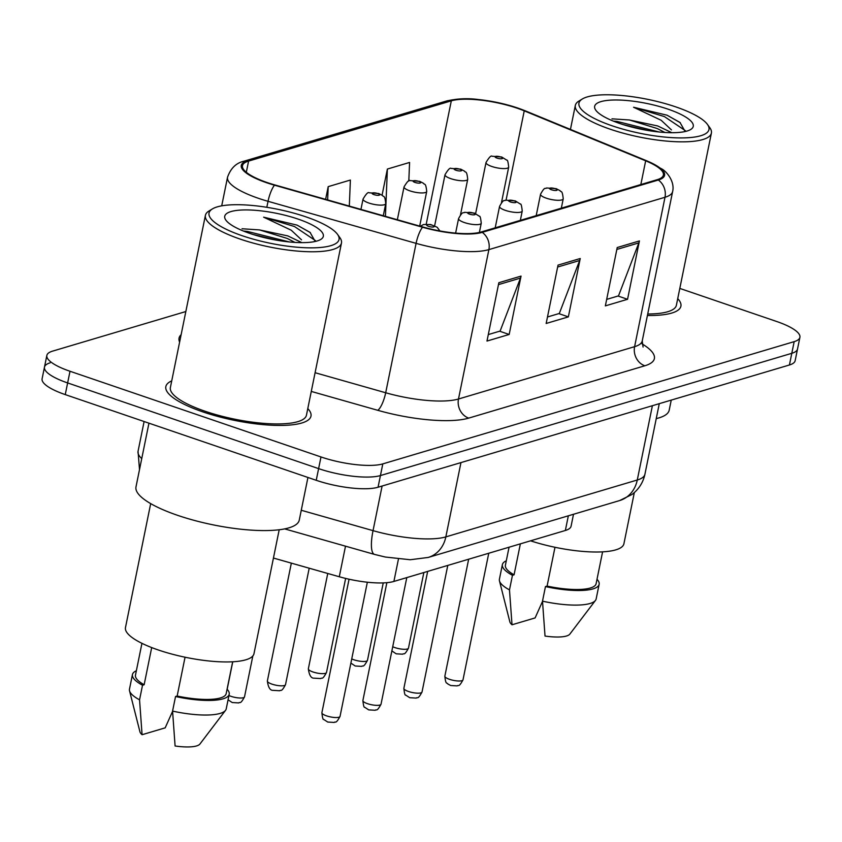 <?xml version="1.0" encoding="UTF-8"?>
<svg xmlns="http://www.w3.org/2000/svg" width="842" height="842" viewBox="0 0 842 842"><rect width="100%" height="100%" fill="white"/><g stroke="black" fill="none" stroke-linecap="round" stroke-linejoin="round"><path stroke-width="1.26" d="M573.507 514.273L571.087 526.176A46.289 12.135 -168.5 0 1 565.361 530.481L393.898 581.433A46.289 12.135 -168.5 0 1 339.284 576.749L273.44 558.046M202.901 411.906A74.054 19.419 11.5 0 0 310.982 416.116A74.054 19.419 11.5 0 0 307.793 408.58A74.054 19.419 11.5 0 1 310.982 416.116A74.054 19.419 11.5 0 1 202.901 411.906A74.054 19.419 11.5 0 1 165.842 386.594A74.054 19.419 11.5 0 0 202.901 411.906M647.414 315.487A74.054 19.419 11.5 0 0 680.904 306.193A74.054 19.419 11.5 0 0 677.726 298.647A74.054 19.419 11.5 0 1 680.904 306.193A74.054 19.419 11.5 0 1 647.414 315.487M267.188 182.556A49.373 12.946 -168.5 0 1 242.485 165.674A49.373 12.946 -168.5 0 1 248.59 161.085L451.312 100.84A49.373 12.946 -168.5 0 1 524.24 110.849L645.667 160.811A49.373 12.946 -168.5 0 1 663.391 175.073A49.373 12.946 -168.5 0 1 657.276 179.662L481.171 231.992A49.373 12.946 -168.5 0 1 422.926 227.003L274.881 184.945A49.373 12.946 -168.5 0 1 267.188 182.556M266.588 182.725A50.604 13.272 11.5 0 0 274.481 185.187L422.526 227.235A50.604 13.272 11.5 0 0 482.224 232.36L658.339 180.02A50.604 13.272 11.5 0 0 646.435 160.696L525.008 110.744A50.604 13.272 11.5 0 0 514.083 106.829A50.604 13.272 11.5 0 0 478.014 99.493A50.604 13.272 11.5 0 0 450.26 100.482L247.537 160.727A50.604 13.272 11.5 0 0 266.588 182.725M50.204 362.807A46.289 12.135 11.5 0 0 44.479 367.112L42.1 378.784A46.289 12.135 11.5 0 0 65.255 394.603L316.234 480.298A46.289 12.135 11.5 0 0 378.058 487.234L789.428 364.986L791.796 353.314A46.289 12.135 11.5 0 0 797.521 349.009A46.289 12.135 11.5 0 1 791.796 353.314L380.437 475.562L791.796 353.314L794.174 341.642A46.289 12.135 11.5 0 0 799.9 337.337A46.289 12.135 11.5 0 0 776.745 321.518L679.799 288.417M316.234 480.298L318.613 468.626A46.289 12.135 11.5 0 0 380.437 475.562A46.289 12.135 11.5 0 1 318.613 468.626L67.634 382.931L318.613 468.626L320.981 456.953A46.289 12.135 11.5 0 0 382.805 463.889L794.174 341.642M44.479 367.112A46.289 12.135 11.5 0 0 67.634 382.931A46.289 12.135 11.5 0 1 44.479 367.112L46.847 355.44A46.289 12.135 11.5 0 0 70.012 371.259L320.981 456.953M171.726 380.889A74.054 19.419 11.5 0 0 165.842 386.594A74.054 19.419 11.5 0 1 171.726 380.889M185.829 311.54L52.572 351.135A46.289 12.135 11.5 0 0 46.847 355.44M521.04 276.102L509.168 334.463L486.981 341.063L498.853 282.702L521.04 276.102A12.346 10.683 -106.6 0 1 520.472 278.081L498.464 284.617M639.425 240.928L627.553 299.289L605.356 305.878L617.228 247.527L639.425 240.928A12.346 10.683 -106.6 0 1 638.846 242.896L616.839 249.442M580.233 258.515L568.361 316.876L546.163 323.475L558.036 265.114L580.233 258.515A12.346 10.683 -106.6 0 1 579.664 260.494L557.646 267.03M408.812 181.062L409.58 162.453L387.383 169.053L382.079 195.144M349.314 206.09L350.388 180.041L328.201 186.64L325.612 199.354M568.361 316.876L558.814 313.613M547.489 316.981L559.32 313.466L579.664 260.494M627.553 299.289L618.007 296.026M606.672 299.394L618.502 295.879L638.846 242.896M509.168 334.463L499.632 331.211M488.297 334.579L500.127 331.064L520.472 278.081M328.201 186.64L327.643 199.933M387.383 169.053L385.425 216.341M789.428 364.986A46.289 12.135 11.5 0 0 795.153 360.681L799.9 337.337M305.846 216.826A66.339 17.398 11.5 0 0 212.405 208.921A66.339 17.398 11.5 0 0 242.212 235.728A66.339 17.398 11.5 0 0 312.961 247.843A66.339 17.398 11.5 0 0 337.537 234.381A66.339 17.398 11.5 0 0 305.846 216.826M212.405 208.921L208.942 211.026A69.423 18.208 11.5 0 0 205.406 215.352A69.423 18.208 11.5 0 0 240.138 239.086A69.423 18.208 11.5 0 0 341.473 243.043A69.423 18.208 11.5 0 0 339.894 237.676L337.537 234.381M205.406 215.352L170.379 387.52A69.423 18.208 11.5 0 0 205.111 411.254A69.423 18.208 11.5 0 0 306.446 415.201L341.473 243.043M148.95 423.179L135.994 486.876A83.316 21.839 11.5 0 0 177.683 515.357A83.316 21.839 11.5 0 0 299.268 520.093L307.94 477.467M150.686 503.621L125.479 627.553A65.571 17.187 11.5 0 0 158.285 649.971A65.571 17.187 11.5 0 0 253.979 653.697L279.197 529.765M301.889 242.643L287.785 235.897L259.462 229.908L287.269 238.454L294.942 242.401M315.224 241.465L310.045 232.371L297.121 225.13L263.63 217.173L291.279 230.234L301.52 239.833M249.906 233.445A50.309 13.188 11.5 0 0 320.76 239.444A50.309 13.188 11.5 0 0 298.152 219.109A50.309 13.188 11.5 0 0 244.506 209.932A50.309 13.188 11.5 0 0 225.877 220.141A50.309 13.188 11.5 0 0 249.906 233.445M259.462 229.908L242.033 228.761M185.051 657.223L177.157 696.029A46.289 12.135 11.5 0 0 226.182 693.629L232.655 661.791M177.157 696.029L175.546 696.513L172.568 711.101L175.094 745.991A30.859 8.094 11.5 0 0 199.933 744.023L225.53 710.343A49.373 12.946 11.5 0 0 226.235 708.827L229.203 694.24A49.373 12.946 11.5 0 0 227.077 689.209M172.568 711.101A49.373 12.946 11.5 0 0 225.53 710.343M175.546 696.513A49.373 12.946 11.5 0 0 229.203 694.24M141.94 643.33L135.467 675.168A46.289 12.135 11.5 0 0 144.14 684.757L151.697 647.572M136.362 670.758A49.373 12.946 11.5 0 0 132.447 674.558L129.479 689.145A49.373 12.946 11.5 0 0 129.531 690.808L139.94 731.814A30.859 8.094 11.5 0 0 142.077 734.719L165.179 727.846L172.589 711.343M129.531 690.808A49.373 12.946 11.5 0 0 139.551 699.828L142.519 685.241L144.14 684.757M142.077 734.719L139.551 699.828M132.447 674.558A49.373 12.946 11.5 0 0 142.519 685.241M263.63 217.173L294.468 226.519L315.434 240.601M253.095 234.497L278.028 240.433M297.121 225.13L310.393 232.645M243.475 231.066L247.169 231.371L289.227 241.938M675.779 106.892A66.339 17.398 11.5 0 0 582.338 98.988A66.339 17.398 11.5 0 0 612.145 125.805A66.339 17.398 11.5 0 0 682.894 137.909A66.339 17.398 11.5 0 0 707.469 124.448A66.339 17.398 11.5 0 0 675.779 106.892M582.338 98.988L578.875 101.093A69.423 18.208 11.5 0 0 575.328 105.418A69.423 18.208 11.5 0 0 610.071 129.163A69.423 18.208 11.5 0 0 711.395 133.11A69.423 18.208 11.5 0 0 709.827 127.742L707.469 124.448M671.821 132.71L657.718 125.963L629.384 119.974L657.202 128.521L664.875 132.468M685.156 131.531L679.978 122.437L667.043 115.196L633.563 107.239L661.212 120.301L671.442 129.9M619.838 123.511A50.309 13.188 11.5 0 0 690.682 129.51A50.309 13.188 11.5 0 0 668.085 109.176A50.309 13.188 11.5 0 0 614.439 99.998A50.309 13.188 11.5 0 0 595.799 110.207A50.309 13.188 11.5 0 0 619.838 123.511M629.384 119.974L611.955 118.827M554.983 547.289L547.089 586.095A46.289 12.135 11.5 0 0 596.115 583.695L602.588 551.857M547.089 586.095L545.469 586.579L542.501 601.167L545.027 636.057A30.859 8.094 11.5 0 0 569.866 634.089L595.462 600.409A49.373 12.946 11.5 0 0 596.168 598.894L599.136 584.306A49.373 12.946 11.5 0 0 597.01 579.275M542.501 601.167A49.373 12.946 11.5 0 0 595.462 600.409M545.469 586.579A49.373 12.946 11.5 0 0 599.136 584.306M509.063 547.205L505.4 565.235A46.289 12.135 11.5 0 0 514.062 574.823L520.367 543.848M530.555 540.817A65.571 17.187 11.5 0 0 623.911 543.774L634.331 492.559M656.244 418.6A83.316 21.839 11.5 0 0 669.201 410.159L671.253 400.108M647.719 314.003A69.423 18.208 11.5 0 0 676.379 305.267L711.395 133.11M506.295 560.825A49.373 12.946 11.5 0 0 502.379 564.624L499.411 579.212A49.373 12.946 11.5 0 0 499.464 580.885L509.863 621.88A30.859 8.094 11.5 0 0 512.01 624.785L535.112 617.923L542.511 601.409M499.464 580.885A49.373 12.946 11.5 0 0 509.484 589.895L512.452 575.307L514.062 574.823M512.01 624.785L509.484 589.895M502.379 564.624A49.373 12.946 11.5 0 0 512.452 575.307M633.563 107.239L664.401 116.585L685.356 130.668M623.027 124.563L647.961 130.499M667.043 115.196L680.315 122.711M613.397 121.132L617.102 121.437L659.16 132.005M345.504 546.174L339.284 576.749M398.445 559.077L393.898 581.433M568.339 515.809L565.361 530.481M248.59 161.085L246.317 172.284M658.339 180.02A15.43 13.356 73.4 0 1 665.001 197.27L488.886 249.611A61.719 16.177 -168.5 0 1 416.085 243.359L268.04 201.312A61.719 16.177 -168.5 0 1 258.42 198.312A61.719 16.177 -168.5 0 1 227.54 177.22L221.709 205.848M274.481 185.187A15.43 4.157 -74.1 0 0 268.04 201.312L266.819 207.3M422.526 227.235A15.43 4.157 -74.1 0 0 416.085 243.359L385.689 392.761A61.719 16.177 11.5 0 0 458.49 399.013L488.886 249.611A15.43 13.356 -106.6 0 0 482.224 232.36M646.435 160.696A15.43 8.788 -67.6 0 1 646.772 160.822L662.138 169.116C666.538 171.589 675.052 181.483 672.632 191.534A61.719 16.177 -168.5 0 1 665.001 197.27L634.605 346.672A61.719 16.177 11.5 0 0 642.236 340.936L643.067 347.041M525.008 110.744A15.43 8.788 -67.6 0 1 525.345 110.86L646.772 160.822A15.43 8.788 -67.6 0 1 647.13 160.99M514.083 106.829L525.345 110.86A15.43 8.788 -67.6 0 1 525.671 111.018M450.26 100.482A15.43 13.356 -106.6 0 0 446.713 100.956L243.991 161.201A15.43 13.356 73.4 0 1 247.537 160.727M642.078 343.873A77.138 20.229 -168.5 0 1 644.846 365.775L468.731 418.106A77.138 20.229 -168.5 0 1 377.721 410.296L311.277 391.425M179.62 342.084A77.138 20.229 -168.5 0 1 181.114 334.716M70.012 371.259L65.255 394.603M382.805 463.889L378.058 487.234M315.087 372.711L385.689 392.761A15.43 4.157 105.9 0 1 377.721 410.296M468.731 418.106A15.43 13.356 -106.6 0 1 458.49 399.013L634.605 346.672A15.43 13.356 -106.6 0 0 644.846 365.775M645.667 160.811L640.836 184.545M524.24 110.849L506.095 200.017M451.312 100.84L426.231 224.119M139.509 469.594L138.046 451.312A61.719 16.177 11.5 0 0 141.74 458.616M301.268 510.263L373.038 530.649L382.11 486.023M428.22 557.446A30.859 26.723 -106.6 0 0 445.839 536.891L637.278 480.003A61.719 16.177 11.5 0 0 644.919 474.267C643.088 482.613 638.762 489.36 631.953 494.507L619.649 500.558L428.22 557.446L410.222 559.741L385.331 557.036L374.595 554.436A30.859 8.304 -74.1 0 1 373.038 530.649A61.719 16.177 11.5 0 0 445.839 536.891L460.963 462.595M619.649 500.558A30.859 26.723 -106.6 0 0 637.278 480.003L652.392 405.707M228.95 695.513A9.262 2.431 11.5 0 0 231.013 696.334A9.262 2.431 11.5 0 0 244.517 696.86C240.023 705.249 239.97 701.481 238.739 702.923L232.213 702.533L228.077 699.797M340.042 716.384C335.548 724.773 335.495 721.005 334.263 722.447L327.738 722.057L323.686 719.426C323.002 719.878 322.402 717.626 321.897 712.69A9.262 2.431 11.5 0 0 326.528 715.858A9.262 2.431 11.5 0 0 340.042 716.384L367.344 582.211M432.262 225.235A3.852 1.01 11.5 0 0 427.105 224.656A3.852 1.01 11.5 0 0 428.557 226.33A3.852 1.01 11.5 0 0 433.714 226.908A3.852 1.01 11.5 0 0 432.262 225.235M271.998 684.146A9.262 2.431 11.5 0 0 285.512 684.672C281.017 693.061 280.965 689.293 279.723 690.745L273.208 690.356C270.156 690.577 268.209 687.451 267.367 680.989A9.262 2.431 11.5 0 0 271.998 684.146M383.278 215.741L385.731 203.68A11.567 3.031 -168.5 0 1 368.838 203.017A11.567 3.031 -168.5 0 1 363.049 199.059L360.944 209.395M374.027 194.628A3.852 1.01 11.5 0 0 379.174 195.197A3.852 1.01 11.5 0 0 377.721 193.523A3.852 1.01 11.5 0 0 372.574 192.944A3.852 1.01 11.5 0 0 374.027 194.628M312.982 671.969A9.262 2.431 11.5 0 0 326.496 672.495C322.002 680.883 321.949 677.115 320.718 678.557L314.192 678.168C311.14 678.399 309.193 675.273 308.351 668.801A9.262 2.431 11.5 0 0 312.982 671.969M419.684 226.077L426.715 191.492A11.567 3.031 -168.5 0 1 409.833 190.839A11.567 3.031 -168.5 0 1 404.044 186.882L397.35 219.73M415.011 182.44A3.852 1.01 11.5 0 0 420.169 183.019A3.852 1.01 11.5 0 0 418.716 181.346A3.852 1.01 11.5 0 0 413.559 180.767A3.852 1.01 11.5 0 0 415.011 182.44M351.735 658.886A9.262 2.431 11.5 0 0 353.977 659.791A9.262 2.431 11.5 0 0 367.48 660.317C362.986 668.706 362.944 664.938 361.702 666.38L355.177 665.99L350.893 663.075M460.479 214.815L467.71 179.314A11.567 3.031 -168.5 0 1 450.817 178.662A11.567 3.031 -168.5 0 1 445.029 174.704L434.64 225.761M456.006 170.263A3.852 1.01 11.5 0 0 461.153 170.842A3.852 1.01 11.5 0 0 459.7 169.168A3.852 1.01 11.5 0 0 454.554 168.589A3.852 1.01 11.5 0 0 456.006 170.263M392.73 646.709A9.262 2.431 11.5 0 0 394.961 647.614A9.262 2.431 11.5 0 0 408.475 648.14C403.981 656.518 403.928 652.761 402.697 654.202L396.172 653.813L391.877 650.887M501.474 202.638L508.694 167.137A11.567 3.031 -168.5 0 1 491.802 166.474A11.567 3.031 -168.5 0 1 486.013 162.517L475.625 213.584M496.99 158.085A3.852 1.01 11.5 0 0 502.137 158.664A3.852 1.01 11.5 0 0 500.685 156.98A3.852 1.01 11.5 0 0 495.538 156.401A3.852 1.01 11.5 0 0 496.99 158.085M381.026 704.207C376.542 712.595 376.49 708.827 375.248 710.269L368.722 709.88L364.67 707.248C363.986 707.701 363.386 705.449 362.891 700.512A9.262 2.431 11.5 0 0 367.522 703.68A9.262 2.431 11.5 0 0 381.026 704.207L406.791 577.601M464.363 222.541A11.567 3.031 -168.5 0 1 458.574 218.583C463.332 209.879 463.247 213.868 464.584 212.321L474.257 213.047L479.382 216.247C480.077 215.762 480.698 218.078 481.256 223.204A11.567 3.031 -168.5 0 1 464.363 222.541M473.246 213.047A3.852 1.01 11.5 0 0 468.099 212.468A3.852 1.01 11.5 0 0 469.552 214.152A3.852 1.01 11.5 0 0 474.699 214.731A3.852 1.01 11.5 0 0 473.246 213.047M422.021 692.019C417.527 700.407 417.474 696.639 416.243 698.092L409.717 697.702L405.665 695.071C404.97 695.513 404.381 693.271 403.876 688.335A9.262 2.431 11.5 0 0 408.507 691.492A9.262 2.431 11.5 0 0 422.021 692.019L447.776 565.424M505.358 210.363A11.567 3.031 -168.5 0 1 499.559 206.406C504.316 197.691 504.232 201.691 505.579 200.143L515.241 200.87L520.367 204.069C521.072 203.585 521.693 205.901 522.24 211.026A11.567 3.031 -168.5 0 1 505.358 210.363M514.23 200.87A3.852 1.01 11.5 0 0 509.084 200.291A3.852 1.01 11.5 0 0 510.536 201.975A3.852 1.01 11.5 0 0 515.683 202.543A3.852 1.01 11.5 0 0 514.23 200.87M463.005 679.841C458.511 688.23 458.458 684.462 457.227 685.904L450.702 685.514L447.818 683.988C447.239 682.178 445.723 685.63 444.86 676.147A9.262 2.431 11.5 0 0 449.491 679.315A9.262 2.431 11.5 0 0 463.005 679.841L488.76 553.236M546.342 198.186A11.567 3.031 -168.5 0 1 540.553 194.228C545.3 185.514 545.216 189.503 546.563 187.966L556.236 188.682L560.141 190.724C560.772 192.671 562.256 188.966 563.224 198.838A11.567 3.031 -168.5 0 1 546.342 198.186M555.225 188.692A3.852 1.01 11.5 0 0 550.068 188.113A3.852 1.01 11.5 0 0 551.521 189.787A3.852 1.01 11.5 0 0 556.678 190.366A3.852 1.01 11.5 0 0 555.225 188.692M478.014 99.493C467.72 98.104 457.29 98.588 446.713 100.956M243.991 161.201C236.17 162.927 230.687 168.263 227.54 177.22M672.632 191.534L642.236 340.936M138.046 451.312L144.108 421.526M644.919 474.267L659.286 403.665M374.595 554.436L284.67 528.892M244.517 696.86L252.842 655.971M227.161 689.303L232.76 661.78M321.897 712.69L349.062 579.201M420.274 226.245L423.6 224.509L430.641 224.519L437.177 227.266L439.903 230.94M285.512 684.672L309.203 568.203M385.731 203.68C384.762 193.797 383.278 197.502 382.647 195.565L378.732 193.523L369.122 192.786C368.122 191.818 366.102 193.913 363.049 199.059M267.367 680.989L291.343 563.13M326.496 672.495L345.641 578.412M426.715 191.492C425.747 181.619 424.263 185.324 423.631 183.377L419.716 181.335L410.107 180.598C409.107 179.641 407.086 181.735 404.044 186.882M308.351 668.801L327.748 573.476M367.48 660.317L383.236 582.896M467.71 179.314C466.731 169.442 465.258 173.147 464.616 171.2L460.711 169.158L451.102 168.421C450.102 167.463 448.081 169.547 445.029 174.704M408.475 648.14L423.852 572.528M508.694 167.137C508.147 162.011 507.526 159.696 506.821 160.18L501.695 156.98L492.086 156.244C491.086 155.275 489.065 157.37 486.013 162.517M362.891 700.512L386.867 582.675M455.617 233.108L458.574 218.583M479.372 232.466L481.256 223.204M403.876 688.335L427.662 571.392M495.201 227.824L499.559 206.406M520.345 220.351L522.24 211.026M444.86 676.147L468.657 559.214M536.196 215.647L540.553 194.228M561.33 208.174L563.224 198.838M570.444 129.426L575.328 105.418"/></g></svg>
